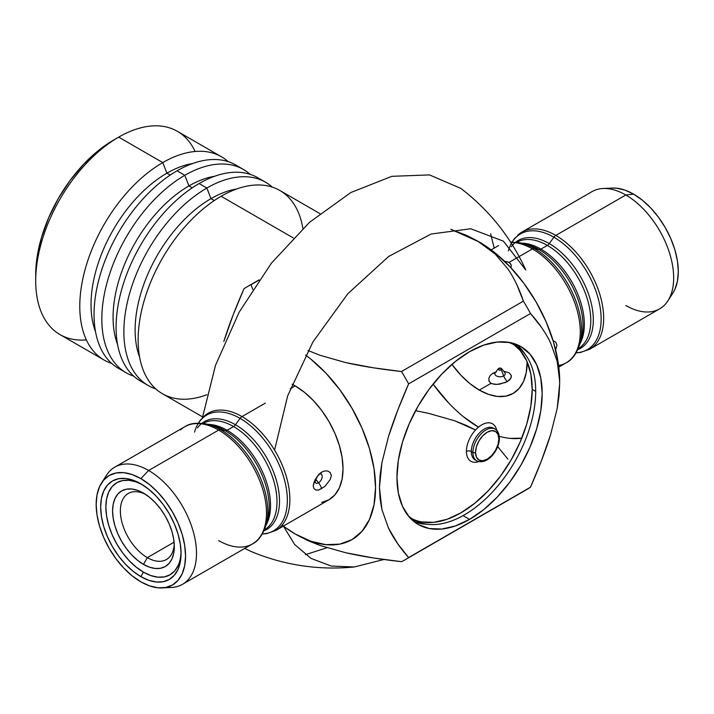 <?xml version="1.0" encoding="UTF-8"?>
<svg xmlns="http://www.w3.org/2000/svg" width="714" height="714" viewBox="0 0 714 714"><rect width="100%" height="100%" fill="white"/><g stroke="black" fill="none" stroke-linecap="round" stroke-linejoin="round"><path stroke-width="1.07" d="M202.258 418.422L215.521 365.282L239.172 312.161L271.365 263.216L309.581 222.268L350.824 192.53L391.879 176.322L429.533 174.912L460.842 188.416C489.313 210.211 510.965 237.414 525.781 270.008L503.432 241.18L470.722 228.757L431.069 234.04L388.621 256.487L347.825 293.731L312.955 341.89L287.653 395.904L274.569 450.132M490.661 233.79L494.186 248.106M520.176 350.529L526.771 360.963L530.832 374.065L532.198 389.344A100.861 58.227 120 0 0 511.313 343.166A100.861 58.227 120 0 0 510.269 342.595L514.812 345.192A100.861 58.227 -60 0 1 535.696 391.361L532.198 389.344L530.832 406.195L526.771 423.991L520.176 442.028L511.313 459.629L500.505 476.113L488.171 490.839L474.792 503.254L460.878 512.866L446.973 519.319L433.585 522.353L421.26 521.863M508.002 342.202A100.861 58.227 -60 0 1 514.812 345.192M475.533 452.453A16.502 9.532 -60 0 1 487.198 432.238A16.502 9.532 -60 0 1 498.872 438.976A1.83 1.062 0 0 0 499.407 438.226A1.83 1.062 180 0 1 498.872 438.976A16.502 9.532 -60 0 1 487.198 459.191A16.502 9.532 -60 0 1 475.533 452.453A1.83 1.062 180 0 1 472.936 452.453A1.83 1.062 0 0 0 475.533 452.453L476.416 457.094L478.951 460.003L482.735 460.744L487.198 459.191L491.669 455.586L495.454 450.48L497.979 444.643L498.872 438.976L497.979 434.326L495.454 431.417L491.669 430.685L487.198 432.238L482.735 435.843L478.951 440.949L476.416 446.777L475.533 452.453M493.758 428.516A18.341 10.585 120 0 0 480.147 434.871A18.341 10.585 120 0 0 472.936 452.453A18.341 10.585 -60 0 1 480.941 433.996A18.341 10.585 -60 0 1 495.07 429.078A18.341 10.585 -60 0 1 498.872 437.477A1.83 1.062 180 0 1 499.407 438.226C499.068 433.309 497.622 430.256 495.07 429.078L493.463 428.15A18.341 10.585 120 0 0 479.335 433.068A18.341 10.585 120 0 0 471.329 451.516L472.936 452.453L471.329 451.516A18.341 10.585 120 0 0 475.845 460.271M478.648 461.619A21.634 12.486 -60 0 1 466.421 451.373A3.668 2.115 180 0 1 471.329 451.516A3.668 2.115 0 0 0 466.421 451.373A21.634 12.486 -60 0 1 480.174 425.865A21.634 12.486 -60 0 1 496.694 430.346M147.343 557.634A38.145 22.018 60 0 1 122.424 524.022A38.145 22.018 60 0 1 128.27 493.454A38.145 22.018 60 0 1 145.469 494.338A38.145 22.018 -120 0 0 120.389 512.009A38.145 22.018 -120 0 0 147.343 557.634L143.452 564.372A43.643 25.195 60 0 1 112.589 510.921A43.643 25.195 60 0 1 143.452 493.097L143.452 493.097A43.643 25.195 60 0 1 174.314 546.549A43.643 25.195 60 0 1 143.452 564.372L147.343 557.634A38.145 22.018 -120 0 0 174.252 544.193A38.145 22.018 60 0 1 166.416 559.517A38.145 22.018 60 0 1 147.343 557.634L174.091 542.185L147.343 557.634M221.456 156.768A117.364 67.759 -60 0 1 228.15 161.641A117.364 67.759 120 0 0 162.774 162.578A117.364 67.759 -60 0 1 221.456 156.768L177.367 131.314A117.364 67.759 120 0 0 118.685 137.124L113.499 140.123L118.685 137.124A117.364 67.759 -60 0 1 195.109 151.484M319.854 213.575L279.808 190.459A117.364 67.759 120 0 0 221.126 196.27L293.293 237.941L221.126 196.27A117.364 67.759 -60 0 1 302.879 228.426M210.978 198.644L214.271 200.545L210.978 198.644A107.278 61.94 -60 0 1 236.673 188.987A107.278 61.94 120 0 0 210.978 198.644L206.864 188.032L210.978 198.644A107.278 61.94 120 0 0 139.605 357.107A107.278 61.94 -60 0 1 210.978 198.644M272.239 187.095A117.364 67.759 120 0 0 206.864 188.032A117.364 67.759 -60 0 1 265.546 182.222A117.364 67.759 -60 0 1 272.239 187.095M265.546 182.222L257.763 177.732A117.364 67.759 120 0 0 199.081 183.543L206.864 188.032L199.081 183.543A117.364 67.759 -60 0 1 261.52 180.196M188.933 185.917L192.236 187.818L188.933 185.917A107.278 61.94 -60 0 1 214.628 176.26A107.278 61.94 120 0 0 188.933 185.917L184.819 175.305L188.933 185.917A107.278 61.94 120 0 0 117.56 344.38A107.278 61.94 -60 0 1 188.933 185.917M250.195 174.368A117.364 67.759 120 0 0 184.819 175.305A117.364 67.759 -60 0 1 243.501 169.495A117.364 67.759 -60 0 1 250.195 174.368M243.501 169.495L235.718 165.005A117.364 67.759 120 0 0 177.036 170.816L184.819 175.305L177.036 170.816A117.364 67.759 -60 0 1 239.476 167.469M166.889 173.19L170.191 175.1L166.889 173.19A107.278 61.94 -60 0 1 192.584 163.533A107.278 61.94 120 0 0 166.889 173.19L162.774 162.578L166.889 173.19A107.278 61.94 120 0 0 95.515 331.653A107.278 61.94 -60 0 1 166.889 173.19M86.349 339.873A117.364 67.759 -60 0 1 35.7 280.861A117.364 67.759 -60 0 1 118.685 137.124L162.774 162.578L118.685 137.124A117.364 67.759 120 0 0 42.019 240.547A117.364 67.759 120 0 0 60.003 334.589L104.092 360.043A117.364 67.759 -60 0 1 86.099 266.001A117.364 67.759 -60 0 1 162.774 162.578A117.364 67.759 120 0 0 84.314 272.489A117.364 67.759 120 0 0 111.661 363.408A117.364 67.759 -60 0 1 104.092 360.043M578.242 348.646A61.431 35.468 -120 0 0 587.435 299.353A61.431 35.468 -120 0 0 547.352 245.393L540.9 249.115A61.431 35.468 60 0 1 579.893 343.889M580.518 341.354A66.813 38.574 -120 0 0 534.358 248.49A66.813 38.574 60 0 1 579.857 344.005L581.392 338.561A62.279 35.959 -120 0 0 538.981 249.525L534.358 248.49A4.766 2.749 120 0 0 532.439 248.909L509.118 262.368L511.099 264.778L511.108 267.955M579.857 344.005C576.51 353.814 571.985 360.061 566.273 362.757A67.669 39.065 -120 0 0 576.644 308.537A67.669 39.065 -120 0 0 532.439 248.909A67.669 39.065 60 0 1 575.305 304.378A67.669 39.065 60 0 1 570.513 359.606A67.669 39.065 60 0 1 558.616 365.514M495.052 372.851A11.005 6.355 60 0 1 492.803 373.297L490.197 375.475L488.867 378.152L488.974 380.946L490.964 383.356L479.29 390.094L488.626 394.414L497.604 396.457L505.878 396.127L513.125 393.441L519.078 388.505L523.496 381.508L526.218 372.708L527.137 361.793A67.669 39.065 60 0 1 513.125 393.441A67.669 39.065 60 0 1 479.29 390.094L490.964 383.356L494.936 384.391L499.398 384.23L507.279 381.651L509.885 379.652L511.215 377.403L511.099 375.064L509.118 372.869L505.146 371.619L509.118 372.869M555.876 349.208L556.965 345.255L555.876 349.208M555.876 342.327L556.965 345.255L555.876 342.327L553.511 340.828L555.876 342.327M507.966 459.182L497.685 446.634L507.966 459.182M550.619 342.907L557.197 361.4L559.687 381.258A113.696 65.643 -120 0 0 479.29 242.01L486.939 247.16L495.23 254.068L507.966 269.026C514.178 278.201 519.319 288.911 523.38 301.147A157.705 91.053 60 0 1 530.511 313.508C539.079 323.139 545.782 332.938 550.619 342.907L557.197 361.4L559.053 372.03L559.687 383.463L559.062 395.592L557.223 408.354L550.646 434.469C545.808 450.061 539.097 467.625 530.511 487.18A157.705 91.053 60 0 1 523.38 491.303M499.291 436.299A113.696 65.643 -120 0 0 521.791 438.173L510.055 438.369M559.687 381.258L558.143 362.257L553.564 342.193L546.139 321.862L536.143 302.022L523.96 283.44L510.055 266.84L494.972 252.845L477.345 240.886L495.23 254.068L507.966 269.026M405.133 559.758L527.021 489.385A157.705 91.053 -120 0 0 530.511 487.18L408.622 557.554A157.705 91.053 60 0 1 405.133 559.758A157.705 91.053 60 0 1 401.491 561.677L373.422 557.964L345.844 552.779L319.952 545.425L295.168 533.974L310.849 541.248L325.932 544.675L339.828 544.122L352.011 539.606L362.007 531.314L369.441 519.551L374.011 504.78L375.555 487.564L374.011 468.554L369.441 448.499L362.007 428.159L352.011 408.328L339.828 389.746L325.932 373.145L310.849 359.151L305.574 355.108A113.696 65.643 60 0 1 375.385 493.49A113.696 65.643 60 0 1 295.168 533.974L307.966 540.641L319.952 545.425L345.844 552.779C361.748 556.367 380.294 559.33 401.491 561.677A157.705 91.053 -120 0 0 408.622 557.554C400.045 547.906 393.334 538.088 388.487 528.092L381.91 509.564L380.071 498.925L379.446 487.528L380.08 475.354L381.936 462.592L388.514 436.495C393.36 420.93 400.063 403.392 408.622 383.873A157.705 91.053 -120 0 0 401.491 371.521C380.294 369.174 361.748 366.211 345.844 362.623L319.952 355.269L307.966 350.485M280.093 527.271A67.669 39.065 -120 0 0 284.895 472.052A67.669 39.065 -120 0 0 242.019 416.583L265.34 403.115L242.019 416.583A67.669 39.065 60 0 1 286.225 476.211A67.669 39.065 60 0 1 275.854 530.431L266.545 533.67L262.333 534.01M295.168 385.899L290.312 388.702L295.168 385.899A67.669 39.065 -120 0 0 292.071 384.221L295.168 385.899A67.669 39.065 -120 0 1 339.373 445.527A67.669 39.065 -120 0 1 328.993 499.746L334.946 494.811L339.373 487.814L342.095 479.014L343.015 468.768L342.095 457.46L339.373 445.527L334.946 433.416L328.993 421.608L321.746 410.55L313.473 400.67L304.503 392.343L295.168 385.899M316.07 490.072L314.089 488.804L316.07 490.072L318.676 490.045L324.906 486.448L330.252 479.478L331.341 475.515L330.252 472.588L327.887 471.088L324.906 470.901L327.887 471.088L330.252 472.588L331.341 475.515L330.252 479.478L324.906 486.448L318.578 490.063M324.906 470.901L321.711 472.07A11.005 6.355 60 0 1 320.113 473.855A11.005 6.355 -120 0 0 321.711 472.07L318.676 474.507L314.981 479.87L313.187 485.993L314.089 488.804L313.187 485.993L314.089 481.923L318.676 474.507L321.898 471.963M262.395 533.911A66.813 38.574 -120 0 0 285.921 486.118A66.813 38.574 -120 0 0 240.1 418.386L235.477 424.75A62.279 35.959 60 0 1 276.809 481.914A62.279 35.959 60 0 1 264.01 530.814A62.279 35.959 60 0 0 276.809 481.914A62.279 35.959 60 0 0 235.477 424.75A4.766 2.749 -60 0 1 233.558 426.553L227.106 430.283A61.431 35.468 60 0 1 266.099 525.058M264.448 529.815A61.431 35.468 -120 0 0 273.641 480.522A61.431 35.468 -120 0 0 233.558 426.553A61.431 35.468 -120 0 0 204.552 422.626M266.715 522.523A66.813 38.574 -120 0 0 220.564 429.658A66.813 38.574 60 0 1 266.063 525.174L267.598 519.73A62.279 35.959 -120 0 0 225.187 430.694L220.564 429.658A4.766 2.749 120 0 0 218.645 430.078L148.637 470.49A67.669 39.065 60 0 1 192.842 530.118A67.669 39.065 60 0 1 182.472 584.338A67.669 39.065 60 0 1 166.54 587.31M266.063 525.174C262.716 534.982 258.191 541.23 252.479 543.925A67.669 39.065 -120 0 0 262.85 489.706A67.669 39.065 -120 0 0 218.645 430.078A67.669 39.065 60 0 1 261.511 485.547A67.669 39.065 60 0 1 256.719 540.766A67.669 39.065 60 0 1 218.645 540.578M589.648 349.262L659.647 308.85A67.669 39.065 -120 0 0 670.018 254.621A67.669 39.065 -120 0 0 625.812 194.993L555.813 235.415A67.669 39.065 60 0 1 600.019 295.043A67.669 39.065 60 0 1 589.648 349.262L580.339 352.502L576.127 352.841M576.189 352.743A66.813 38.574 -120 0 0 599.715 304.949A66.813 38.574 -120 0 0 553.894 237.218L549.271 243.581A62.279 35.959 60 0 1 590.603 300.746A62.279 35.959 60 0 1 577.804 349.646A62.279 35.959 60 0 0 590.603 300.746A62.279 35.959 60 0 0 549.271 243.581A4.766 2.749 -60 0 1 547.352 245.393A61.431 35.468 -120 0 0 518.346 241.466M521.256 349.075L525.058 354.224A102.691 59.289 120 0 0 516.383 344.407M469.571 519.381L463.074 515.624L469.571 519.381A102.691 59.289 -60 0 1 418.226 524.46A102.691 59.289 -60 0 1 402.482 442.171A102.691 59.289 -60 0 1 469.571 351.681A102.691 59.289 -60 0 1 520.917 346.593A102.691 59.289 -60 0 1 536.651 428.882A102.691 59.289 -60 0 1 469.571 519.381L483.735 509.591L497.355 496.953L509.912 481.959L520.917 465.171L529.94 447.259L536.651 428.882L540.784 410.773L542.185 393.61L540.784 378.054L536.651 364.711L529.94 354.09L520.917 346.593L509.912 342.524L497.355 342.024L483.735 345.112L469.571 351.681L455.398 361.471L441.779 374.109L429.221 389.103L418.226 405.882L409.193 423.804L402.482 442.171L398.35 460.289L396.957 477.452L398.35 493.008L402.482 506.351L409.193 516.972L418.226 524.46L429.221 528.538L441.779 529.038L455.398 525.941L469.571 519.381M321.711 488.787A11.005 6.355 -120 0 0 318.524 482.807A5.176 2.99 -60 0 1 315.222 482.316A5.176 2.99 -60 0 0 318.524 482.807L315.874 479.487L318.524 482.807A11.005 6.355 60 0 1 321.711 488.787M315.097 482.048L315.231 482.486C314.669 482.557 316.739 475.64 320.095 473.873A5.176 2.99 -60 0 1 322.085 477.461A5.176 2.99 -60 0 1 318.524 482.807A5.176 2.99 -60 0 0 322.076 477.541A5.176 2.99 -60 0 0 320.22 473.864M490.964 383.356L489.108 381.303L488.822 378.349M495.15 372.806A11.005 6.355 -120 0 0 495.159 372.797A11.005 6.355 60 0 1 495.15 372.806L495.329 372.556A5.176 2.99 0 0 0 497.096 376.242A5.176 2.99 0 0 0 503.7 375.903A11.005 6.355 -120 0 0 507.279 381.651A11.005 6.355 60 0 1 503.7 375.903A5.176 2.99 0 0 0 504.744 372.556L501.71 368.692A1.83 1.062 180 0 1 501.335 369.879L503.7 375.903L501.335 369.879A1.83 1.062 180 0 1 498.997 369.995A1.83 1.062 180 0 1 498.372 368.692A1.83 1.062 180 0 1 498.738 368.379A1.83 1.062 180 0 1 501.71 368.692M496.382 371.682A5.176 2.99 0 0 0 495.105 372.895A5.176 2.99 0 0 0 497.363 376.34A5.176 2.99 0 0 0 503.7 375.903A5.176 2.99 0 0 0 504.575 372.36M505.86 382.383L497.149 384.427L491.741 383.73M667.902 300.826L672.918 293.008A63.225 36.503 -120 0 0 633.595 194.137L625.812 194.993A67.669 39.065 60 0 1 667.902 300.826A67.669 39.065 60 0 1 625.812 305.494M593.887 346.103A67.669 39.065 -120 0 0 598.689 290.884A67.669 39.065 -120 0 0 555.813 235.415A4.766 2.749 120 0 0 553.894 237.218A66.813 38.574 60 0 1 599.269 302.781A66.813 38.574 60 0 1 579.161 352.457M511.322 246.732A62.279 35.959 60 0 1 549.271 243.581L553.894 237.218A4.766 2.749 -60 0 1 555.813 235.415A67.669 39.065 -120 0 0 517.739 235.218M581.91 345.879A61.431 35.468 -120 0 0 586.274 295.748A61.431 35.468 -120 0 0 547.352 245.393L540.9 249.115A61.431 35.468 60 0 0 521.755 243.188A61.431 35.468 60 0 1 540.9 249.115A4.766 2.749 -60 0 1 538.981 249.525A4.766 2.749 120 0 0 540.9 249.115A61.431 35.468 60 0 1 580.295 343.139M268.116 527.048A61.431 35.468 -120 0 0 272.48 476.916A61.431 35.468 -120 0 0 233.558 426.553L227.106 430.283A61.431 35.468 60 0 0 207.961 424.357A61.431 35.468 60 0 1 227.106 430.283A4.766 2.749 -60 0 1 225.187 430.694A4.766 2.749 120 0 0 227.106 430.283A61.431 35.468 60 0 1 266.5 524.308M194.565 432.095A66.813 38.574 60 0 1 240.1 418.386A4.766 2.749 -60 0 1 242.019 416.583A4.766 2.749 120 0 0 240.1 418.386A66.813 38.574 60 0 1 285.475 483.949A66.813 38.574 60 0 1 265.367 533.626M197.528 427.891A62.279 35.959 60 0 1 235.477 424.75L240.1 418.386A66.813 38.574 -120 0 0 198.447 423.143M162.123 587.917L171.396 587.479A67.669 39.065 -120 0 0 195.029 538.972A67.669 39.065 -120 0 0 148.637 470.49L140.863 478.612A63.225 36.503 60 0 1 184.194 542.586A63.225 36.503 60 0 1 162.123 587.917A63.225 36.503 60 0 1 140.863 581.848A63.225 36.503 60 0 1 101.54 482.976A63.225 36.503 60 0 1 140.863 478.612L148.637 470.49A67.669 39.065 -120 0 0 106.556 475.158L101.54 482.976M178.197 565.408L174.716 570.905L170.039 574.788L164.345 576.903L157.848 577.162L150.788 575.555L143.452 572.155L136.115 567.086L129.064 560.544L122.558 552.779L116.864 544.086L112.187 534.804L108.715 525.29L106.573 515.91L105.85 507.02L106.573 498.97L108.715 492.062L112.187 486.555L116.864 482.682L122.558 480.567L129.064 480.308L136.115 481.914L142.175 484.601A53.175 30.702 -120 0 0 105.859 507.761A53.175 30.702 -120 0 0 143.452 572.155L140.863 576.644A56.843 32.817 60 0 1 100.665 507.02A56.843 32.817 60 0 1 140.863 483.815L140.863 483.815A56.843 32.817 60 0 1 181.061 553.439A56.843 32.817 60 0 1 140.863 576.644L143.452 572.155A53.175 30.702 -120 0 0 181.035 551.904M420.537 523.523L426.901 524.237A102.691 59.289 120 0 1 414.058 521.639M410.452 517.864L409.434 517.248A100.861 58.227 120 0 0 410.452 517.864L413.95 519.881A100.861 58.227 -60 0 1 407.962 515.481M203.017 423.411A61.431 35.468 -120 0 1 233.558 426.553A4.766 2.749 120 0 0 235.477 424.75A62.279 35.959 60 0 0 201.928 423.286M198.322 423.143L200.732 419.671L208.185 413.227A67.669 39.065 60 0 1 242.019 416.583A67.669 39.065 -120 0 0 203.945 416.387M180.571 429.882A67.669 39.065 60 0 1 218.645 430.078A4.766 2.749 -60 0 1 220.564 429.658A66.813 38.574 -120 0 0 203.088 423.438M268.205 517.257A62.279 35.959 -120 0 0 225.187 430.694A62.279 35.959 -120 0 0 213.325 425.722L207.845 424.33A66.813 38.574 60 0 1 220.564 429.658L225.187 430.694M581.999 336.089A62.279 35.959 -120 0 0 538.981 249.525A62.279 35.959 -120 0 0 527.128 244.563L521.639 243.162A66.813 38.574 60 0 1 534.358 248.49A66.813 38.574 -120 0 0 516.882 242.269M504.557 261.297L509.118 262.368L532.439 248.909A67.669 39.065 -120 0 0 510.787 242.385A67.669 39.065 60 0 1 532.439 248.909A4.766 2.749 -60 0 1 534.358 248.49L538.981 249.525M516.82 242.242A61.431 35.468 -120 0 1 547.352 245.393A4.766 2.749 120 0 0 549.271 243.581A62.279 35.959 60 0 0 515.722 242.126M508.359 250.926A66.813 38.574 60 0 1 553.894 237.218A66.813 38.574 -120 0 0 512.241 241.975M603.062 188.505A67.669 39.065 60 0 1 625.812 194.993L633.595 194.137A63.225 36.503 -120 0 0 612.335 188.068L603.062 188.505M501.335 369.879L501.871 369.129L500.041 368.067L498.202 369.129L498.738 369.879L501.335 369.879M496.417 371.878L493.017 373.172M503.879 371.45L505.146 371.619L503.879 371.45M511.295 375.76L510.903 378.206L507.279 381.651M511.313 265.724L510.564 263.698M509.118 262.368L505.601 261.378M415.557 410.666L428.668 413.379L454.568 420.742L466.537 425.526L475.497 429.998L454.568 420.742L428.668 413.379L415.557 410.657M477.345 240.886L466.537 235.37L450.757 229.283L479.29 242.01M516.954 284.948L523.38 301.147L401.491 371.521L373.422 367.808L345.844 362.623L319.952 355.269L308.046 350.52M252.738 289.384L251.078 284.681L258.887 280.174L251.078 284.681A157.705 91.053 -120 0 0 243.947 288.804C235.379 308.314 228.676 325.852 223.839 341.417L233.13 314.945L243.947 288.804A157.705 91.053 60 0 1 247.437 286.6A157.705 91.053 60 0 1 251.078 284.681L252.738 289.384M625.812 194.993A67.669 39.065 -120 0 0 591.986 191.647L521.979 232.059A67.669 39.065 60 0 1 555.813 235.415L625.812 194.993M612.148 188.077L616.485 188.184L624.875 190.094L633.595 194.137L642.314 200.161L650.704 207.944L658.433 217.172L665.207 227.498L670.767 238.538L674.9 249.846L677.443 260.994L678.3 271.561L677.443 281.137L674.9 289.349L672.82 293.168M140.863 478.612L132.135 474.569L123.754 472.668L116.025 472.971L109.251 475.479L103.691 480.094L99.558 486.636L97.015 494.847L96.158 504.423L97.015 514.99L99.558 526.138L103.691 537.455L109.251 548.486L116.025 558.812L123.754 568.049L132.135 575.823L140.863 581.848L149.583 585.891L157.964 587.8L165.693 587.488L172.467 584.98L178.027 580.366L182.159 573.833L184.703 565.613L185.56 556.045L184.703 545.478L182.159 534.322L178.027 523.014L172.467 511.983L165.693 501.647L157.964 492.419L149.583 484.636L140.863 478.612M140.863 576.644L133.018 571.227L125.477 564.23L118.524 555.929L112.437 546.638L107.439 536.723L103.726 526.557L101.433 516.525L100.665 507.02L101.433 498.417L103.726 491.027L107.439 485.145L112.437 481.004L118.524 478.746L125.477 478.469L133.018 480.183L140.863 483.815L148.699 489.233L156.241 496.23L163.194 504.53L169.28 513.821L174.278 523.737L178 533.911L180.285 543.934L181.061 553.439L180.285 562.052L178 569.433L174.278 575.314L169.28 579.465L163.194 581.723L156.241 581.999L148.699 580.286L140.863 576.644M218.645 430.078A67.669 39.065 -120 0 0 184.81 426.722L114.811 467.143A67.669 39.065 60 0 1 148.637 470.49L218.645 430.078M104.271 479.451A67.669 39.065 60 0 1 114.811 467.143M295.168 533.974L283.315 526.12A113.696 65.643 60 0 0 295.168 533.974M321.746 502.433L328.993 499.746L275.854 530.431M448.526 402.839L433.077 384.114A113.696 65.643 -120 0 0 478.442 427.177L463.609 416.833M479.29 390.094L469.955 383.641L460.985 375.314L451.935 364.372A67.669 39.065 60 0 0 479.29 390.094M515.41 345.96A67.669 39.065 -120 0 0 520.006 350.333M401.491 371.521A157.705 91.053 60 0 1 408.622 383.873L530.511 313.508A157.705 91.053 -120 0 0 523.38 301.147L401.491 371.521M559.687 383.463L557.223 408.354L550.646 434.469L541.373 460.914L530.511 487.18L408.622 557.554L397.76 543.827L388.487 528.092L381.91 509.564L379.446 487.528L381.936 462.592L388.514 436.495L397.805 410.023L408.622 383.873L530.511 313.508L541.328 327.164M122.38 370.298A117.364 67.759 -60 0 1 99.353 277.773A117.364 67.759 -60 0 1 177.036 170.816A117.364 67.759 120 0 0 100.371 274.238A117.364 67.759 120 0 0 118.354 368.281L126.137 372.77A117.364 67.759 -60 0 1 108.144 278.728A117.364 67.759 -60 0 1 184.819 175.305A117.364 67.759 120 0 0 106.359 285.216A117.364 67.759 120 0 0 133.705 376.135A117.364 67.759 -60 0 1 126.137 372.77M144.415 383.025A117.364 67.759 -60 0 1 121.398 290.5A117.364 67.759 -60 0 1 199.081 183.543A117.364 67.759 120 0 0 122.406 286.966A117.364 67.759 120 0 0 140.399 381.008L148.182 385.498A117.364 67.759 -60 0 1 130.189 291.455A117.364 67.759 -60 0 1 206.864 188.032A117.364 67.759 120 0 0 128.404 297.943A117.364 67.759 120 0 0 155.75 388.862A117.364 67.759 -60 0 1 148.182 385.498M206.864 394.726A117.364 67.759 -60 0 1 138.445 331.564A117.364 67.759 -60 0 1 221.126 196.27A117.364 67.759 120 0 0 144.451 299.684A117.364 67.759 120 0 0 162.444 393.735L202.49 416.851M113.499 140.123L98.327 150.609L83.725 164.149L70.275 180.214L58.486 198.197L48.811 217.395L41.626 237.075L37.19 256.487L35.7 274.872A110.027 63.528 120 0 1 113.499 140.123L118.685 137.124M143.452 564.372L149.476 567.157L155.259 568.478L160.596 568.264L165.273 566.532L169.111 563.346L171.967 558.83L173.725 553.163L174.314 546.549L173.725 539.257L171.967 531.555L169.111 523.755L165.273 516.133L160.596 509.002L155.259 502.629L149.476 497.256L143.452 493.097L137.436 490.304L131.644 488.992L126.307 489.206L121.63 490.937L117.792 494.124L114.945 498.64L113.187 504.307L112.589 510.921L113.187 518.212L114.945 525.915L117.792 533.715L121.63 541.337L126.307 548.468L131.644 554.84L137.436 560.213L143.452 564.372M492.142 427.588A18.341 10.585 120 0 0 478.532 433.942A18.341 10.585 120 0 0 471.329 451.516A18.341 10.585 120 0 0 475.122 459.914L476.738 460.842A18.341 10.585 -60 0 1 472.936 452.453A18.341 10.585 120 0 0 478.05 461.414M412.237 518.819A100.861 58.227 120 0 0 489.313 489.625A100.861 58.227 120 0 0 532.198 389.344L535.696 391.361A100.861 58.227 -60 0 1 491.669 492.856A100.861 58.227 -60 0 1 413.95 519.881M282.503 524.647L294.605 544.461L311.072 558.437L331.242 566.05L354.322 566.97L383.9 559.49M326.976 547.754L305.405 554.671M354.322 566.97C318.694 570.441 284.315 565.292 251.194 551.538L244.706 548.414M566.273 362.757L558.812 367.067M252.479 543.925L182.472 584.338M207.845 424.33C197.68 422.322 190.004 423.125 184.81 426.722M521.639 243.162L510.555 242.037M521.979 232.059L514.526 238.503L512.116 241.975M498.372 368.692L495.329 372.556M259.102 279.861L247.437 286.6M498.604 245.554L491.143 249.864M35.7 280.861L35.7 274.872M499.407 438.226C499.363 450.418 487.153 465.564 476.738 460.842"/></g></svg>
